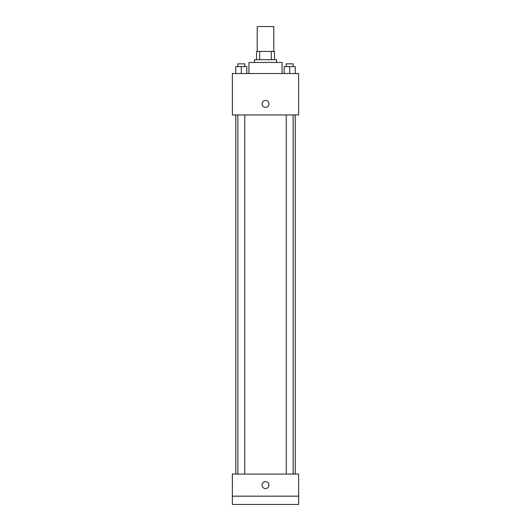 <?xml version="1.0" encoding="UTF-8"?>
<svg xmlns="http://www.w3.org/2000/svg" width="531" height="531" viewBox="0 0 531 531"><rect width="100%" height="100%" fill="white"/><g stroke="black" fill="none" stroke-linecap="round" stroke-linejoin="round"><path stroke-width="0.8" d="M273.79 51.414L273.79 26.55L257.21 26.55L257.21 51.414M259.686 59.698L259.686 51.414L256.519 51.414L256.519 59.698L256.519 51.414M259.686 51.414L274.481 51.414L274.481 59.698M271.314 59.698L271.314 51.414M254.449 62.459L254.449 59.698L276.551 59.698L276.551 62.459M282.074 73.51L282.074 62.459L248.926 62.459L248.926 73.51M232.352 73.51L298.648 73.51L298.648 114.948L232.352 114.948L232.352 73.51M265.5 107.348A3.451 3.451 0 0 1 262.506 102.171A3.451 3.451 0 0 1 268.494 102.171A3.451 3.451 0 0 1 265.5 107.348M232.352 474.064L298.648 474.064L298.648 504.45L232.352 504.45L232.352 474.064M265.5 488.566A3.451 3.451 0 0 1 262.506 483.389A3.451 3.451 0 0 1 268.494 483.389A3.451 3.451 0 0 1 265.5 488.566M232.352 496.16L298.648 496.16M284.171 73.51L284.171 66.607L295.223 66.607L295.223 73.51L295.223 66.607M289.7 73.51L289.7 66.607M293.152 66.607L293.152 63.839L286.249 63.839L286.249 66.607M235.777 73.51L235.777 66.607L246.829 66.607L246.829 73.51L246.829 66.607M241.3 73.51L241.3 66.607M244.751 66.607L244.751 63.839L237.848 63.839L237.848 66.607M295.223 474.064L295.223 114.948M235.777 474.064L235.777 114.948M286.249 114.948L286.249 474.064M293.152 114.948L293.152 474.064M244.751 474.064L244.751 114.948M237.848 474.064L237.848 114.948"/></g></svg>
